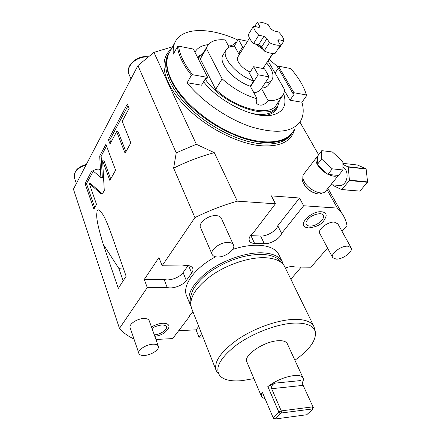 <?xml version="1.0" encoding="UTF-8"?>
<svg xmlns="http://www.w3.org/2000/svg" width="441" height="441" viewBox="0 0 441 441"><rect width="100%" height="100%" fill="white"/><g stroke="black" fill="none" stroke-linecap="round" stroke-linejoin="round"><path stroke-width="0.66" d="M342.018 231.327L347.023 225.549C346.251 221.294 344.636 217.336 342.172 213.687L337.365 208.097L326.963 189.564M337.365 208.097L303.662 205.76L299.549 198.026L271.408 195.87L275.438 203.803L237.319 201.162L214.293 152.674L196.35 144.29L176.229 152.823L173.633 168.137L194.928 217.6L162.112 265.785L158.942 257.555L144.284 279.429L164.091 279.385C169.234 281.358 179.79 277.571 183.125 272.577L188.125 265.565M172.613 46.752L153.92 52.391L196.35 144.29M299.919 122.063L318.611 154.769M302.857 182.072C305.789 188.522 310.789 192.48 317.856 193.952M237.319 201.162C222.925 205.28 208.791 210.759 194.928 217.6M214.293 152.674C200.435 156.412 186.879 161.566 173.633 168.137M176.229 152.823L137.928 65.599L73.426 189.178L119.467 328.413C123.204 332.723 128.033 336.235 133.959 338.964M119.467 328.413L147.266 287.587L144.284 279.429M103.26 244.364C94.225 214.767 97.174 214.155 97.037 211.377C97.731 210.368 97.814 207.375 102.593 214.117C104.258 216.288 106.92 222.247 110.586 231.999L126.132 276.248L118.293 288.408L103.26 244.364L118.833 268.426L123.171 267.819M93.172 171.025L92.759 170.81L91.254 171.902L85.069 183.539L93.872 209.166L96.524 204.415L89.269 183.544L101.38 194.029L102.907 192.965L104.28 190.501L102.615 160.778L109.859 180.496L115.614 170.176L105.901 144.356L99.699 156.02L100.89 177.525L93.172 171.025M116.656 131.622L125.09 153.187L130.834 142.878L122.196 121.292L129.141 108.326L127.355 103.999L108.398 139.659L110.041 143.97L116.656 131.622L118.127 131.798L125.928 151.682M147.266 287.587L167.156 287.405C172.31 289.329 182.932 285.498 186.306 280.526L191.67 273.117C193.004 271.237 193.334 269.567 192.662 268.111C191.113 265.62 187.657 264.909 182.287 265.978L162.112 265.785M275.438 203.803L253.724 232.275C249.738 235.577 248.327 238.526 249.496 241.122C250.367 242.556 252.07 243.327 254.611 243.438L264.324 243.735C270.713 244.11 280.316 238.405 281.617 233.432L303.662 205.76M285.377 268.045C289.445 266.452 292.67 266.121 295.057 267.053L310.933 267.207L327.553 248.024M294.279 286.264L290.933 279.12L301.186 267.114M201.658 333.787L198.952 337.183L202.915 336.968M193.02 311.963C190.788 313.656 189.503 315.309 189.172 316.93L172.663 338.583L155.921 339.471M232.71 249.397C241.966 246.431 250.46 245.042 258.2 245.24C268.464 245.703 275.228 248.603 278.486 253.95L279.302 255.62M215.583 256.783C193.797 268.409 181.51 286.352 186.89 296.468L189.327 302.631M337.938 223.967L334.41 222.126C327.685 221.454 316.958 230.02 319.879 233.642L332.542 257.368M149.273 320.872L149.179 320.607C148.474 319.168 146.666 318.468 143.755 318.518C137.002 318.573 128.419 324.455 130.161 327.79L138.827 353.274M221.481 218.56L221.261 218.075C220.406 216.614 218.725 215.798 216.206 215.621C208.378 214.888 197.722 223.262 200.633 227.765L212.033 254.187M308.717 227.925C319.879 226.575 324.069 222.325 326.158 215.87C326.219 213.444 324.648 212.082 321.456 211.779C311.478 210.715 297.603 224.557 305.685 227.275L308.529 227.92M154.797 336.329C161.621 335.458 166.34 332.426 168.964 327.233C169.294 324.57 167.249 323.247 162.834 323.259C158.87 323.507 155.089 324.774 151.484 327.057M167.156 287.405L164.091 279.385M250.444 235.626L260.614 236.029C266.987 236.448 276.518 230.759 277.775 225.759L299.549 198.026M281.617 233.432L277.775 225.759M198.952 337.183L196.069 329.84L178.71 330.651M196.069 329.84L198.748 326.428M137.928 65.599L153.92 52.391M100.135 170.193C99.412 168.385 96.535 168.82 91.502 171.499M170.358 50.886L168.341 54.221C162.591 66.332 170.777 87.086 190.264 105.983C209.729 124.875 238.272 139.45 260.124 142.14C276.628 143.854 287.56 140.459 292.907 131.947L293.59 130.729M293.078 131.435C285.818 143.722 262.274 145.822 234.81 134.477C207.375 123.204 180.408 99.71 171.014 79.264C166.406 69.061 165.645 60.582 168.743 53.841L169.851 51.818M284.688 90.995L289.98 100.206L301.947 102.24C304.003 109.66 303.529 115.955 300.519 121.137C292.929 132.212 276.7 134.185 251.828 127.052C228.24 119.439 202.088 101.568 187.111 82.732L191.444 75.273C187.331 70.141 184.084 65.136 181.709 60.252C179.349 55.379 177.927 50.842 177.442 46.641L173.341 54.094C172.878 49.657 173.423 45.77 174.967 42.446C181.957 26.912 210.004 27.094 237.881 40.065M269.236 59.397L277.896 66.905M191.444 75.273L192.629 74.733C184.288 64.248 179.608 54.706 178.594 46.118L193.379 49.078L207.661 77.401L206.939 78.614L205.611 78.377L201.548 85.185L187.111 82.732M203.582 81.778C219.701 102.323 253.933 118.838 271.48 115.217C283.105 112.664 287.201 105.564 283.761 93.911M208.317 44.613C201.851 45.346 197.392 47.86 194.928 52.148M275.068 73.079L278.277 68.239M278.414 66.122L290.762 68.592C298.695 77.688 303.91 86.475 306.407 94.953L293.915 92.731L278.414 66.122L277.687 67.219L293.149 93.828L293.915 92.731M289.98 100.206L294.279 94.032L293.149 93.828M301.947 102.24L306.616 95.669M178.594 46.118L177.442 46.641M207.661 77.401L192.629 74.733M264.346 115.57L265.846 115.371C272.621 114.142 276.634 110.889 277.885 105.608M200.203 55.015L197.706 57.661M198.792 57.484L198.158 58.554M277.058 106.783L276.347 107.819C272.499 113.954 264.33 115.823 251.844 113.425M204.255 82.588L203.615 81.717M204.404 51.195L199.547 56.172L198.538 59.309M279.55 100.19L278.023 105.377C271.182 121.892 222.865 105.432 205.181 79.099M282.532 95.846L276.661 104.407C270.846 117.234 236.85 109.622 215.671 89.38L200.291 59.006L201.763 55.753M253.862 92.753C257.004 92.505 259.534 91.089 261.447 88.514L269.12 76.872L258.139 74.799L250.516 86.585L257.175 98.856C244.634 95.173 232.953 88.503 222.137 78.834L215.671 89.38M268.161 61.062L284.82 90.041L283.442 94.517C280.917 98.784 275.823 100.84 268.167 100.68C264.076 105.427 260.284 106.397 256.794 103.591C255.973 102.169 256.1 100.592 257.175 98.856M261.447 88.514L268.167 100.68M239.86 53.763L238.575 53.499L234.562 46.184C230.246 46.195 227.385 47.507 225.974 50.12C221.305 57.539 237.219 75.543 253.685 81.023L249.435 73.283L253.63 66.707L258.139 74.799M253.685 81.023L250.317 86.227L250.516 86.585M265.085 82.991C268.608 82.704 270.989 81.475 272.224 79.303C274.159 75.097 272.345 69.722 266.788 63.179M238.002 56.779L237.771 57.154C237.126 58.466 237.352 60.152 238.443 62.209C240.891 66.288 244.81 69.579 250.207 72.076M271.706 80.086L268.85 84.38C267.604 86.568 265.217 87.82 261.7 88.128M238.575 53.499L242.616 46.922L243.901 47.198M234.177 46.184L238.361 39.277L247.55 41.278M242.616 46.922L238.361 39.277M250.317 86.227C233.906 80.83 218.108 62.87 222.81 55.39L223.262 54.64M229.138 47.187L225.186 39.899C216.024 39.056 210.01 41.25 207.138 46.476L206.405 48.466L222.137 78.834M206.405 48.466L200.291 59.006M236.211 42.832L235.852 42.187L236.475 42.386M235.852 42.187C234.061 44.684 231.602 45.947 228.482 45.974M253.63 66.707L264.567 68.84L269.12 76.872M264.942 65.489L273.089 53.455M263.431 49.695L255.201 43.874M280.482 45.136L275.173 53.306C272.279 53.796 268.608 53.019 264.165 50.969L262.307 47.744L257.511 44.376L258.685 44.629L263.894 36.338L266.981 38.516L269.44 42.7C273.911 44.784 277.587 45.594 280.482 45.136L278.001 40.985L277.83 40.01L279.032 39.756L283.982 40.875C283.662 38.229 281.882 35.28 278.635 32.011L273.707 30.864L270.686 28.742L268.293 24.729C263.972 22.662 260.328 21.802 257.362 22.133L259.738 26.173L259.898 27.099L258.635 27.353L253.514 26.162C253.691 28.781 255.433 31.791 258.751 35.181L263.894 36.338M278.078 48.835L278.712 48.973L283.982 40.875M253.514 26.162L248.415 34.492C248.559 37.132 250.279 40.142 253.558 43.516L257.511 44.376M254.722 26.443L257.362 22.133M262.307 47.744L261.75 46.785L258.685 44.629M264.165 50.969L269.44 42.7M253.558 43.516L258.751 35.181M190.848 305.723L189.906 304.097C186.323 294.522 192.513 283.524 208.472 271.105C223.94 259.892 245.957 252.406 261.794 252.809C272.086 253.195 278.85 256.034 282.086 261.309L283.409 264.622M215.914 369.801L191.852 309.003C188.29 299.5 194.536 288.535 210.589 276.11C226.134 264.887 248.233 257.346 264.104 257.671C274.418 258.018 281.182 260.807 284.395 266.044L285.2 267.681M314.902 329.455L313.678 325.96C310.723 321.313 303.97 319.124 293.419 319.411C277.174 320.034 254.027 328.336 237.429 339.642C220.257 352.094 213.257 362.585 216.426 371.107L218.185 373.544M294.908 360.242C309.45 349.889 316.269 340.502 315.359 332.079C313.788 325.789 306.798 322.79 294.379 323.082C277.428 323.777 252.891 333.016 236.464 345.033C219.612 358.285 214.21 368.682 220.263 376.223C224.463 380.109 231.734 381.586 242.07 380.644L253.917 378.61M287.427 344.013L287.157 343.434C285.906 341.4 282.968 340.496 278.354 340.717C264.016 341.125 242.522 355.926 246.943 362.105L261.441 396.426M302.052 382.986L313.325 407.594L302.052 382.986C303.436 380.881 303.744 379.139 302.978 377.761C301.787 375.892 298.86 375.153 294.186 375.539C284.914 376.796 276.127 380.456 267.83 386.52L278.817 412.032L273.133 417.671L262.351 392.264C261.237 394.138 261.006 395.698 261.656 396.939L265.25 399.099M280.09 413.647L281.551 412.963L281.248 410.891L278.817 412.032L280.09 413.647L275.178 418.509L273.133 417.671L273.663 418.41L275.493 418.95L306.738 414.744L312.52 409.43L312.278 408.978L312.923 406.845L281.248 410.891L271.639 388.697C271.182 386.283 272.312 384.425 275.03 383.135L267.83 386.52M281.551 412.963L312.278 408.978M275.178 418.509L275.493 418.95M313.325 407.594L312.52 409.43M347.679 246.183C340.91 245.67 329.857 254.248 332.723 257.704L336.185 259.115C342.949 259.523 353.875 251.061 351.003 247.55L347.679 246.183M152.834 344.212C146.004 344.421 137.201 350.33 138.909 353.517C139.615 354.95 141.484 355.589 144.51 355.435C151.351 355.154 160.017 349.311 158.291 346.102C157.602 344.724 155.783 344.09 152.834 344.212M228.278 242.44C220.357 241.9 209.376 250.312 212.231 254.639C213.086 256.122 214.839 256.905 217.496 256.982C225.423 257.406 236.244 249.104 233.35 244.727C232.517 243.316 230.825 242.556 228.278 242.44M320.21 213.692C310.993 214.304 306.677 219.954 305.938 222.804C305.872 224.772 307.129 225.853 309.709 226.051C317.404 226.784 328.154 216.14 321.765 213.968L320.409 213.709M154.256 334.824L154.344 334.818C161.434 334.691 169.779 327.713 165.469 325.436L162.189 324.896M93.343 171.169L86.48 183.643L94.743 207.601M100.89 177.525L102.334 177.64L101.138 156.158L99.699 156.02M106.535 146.043L101.138 156.158M102.615 160.778L104.065 160.915L110.719 178.958M89.269 183.544L90.692 183.649L102.251 193.786M85.069 183.539L86.48 183.643M128.055 105.697L109.853 139.819L110.856 142.443M108.398 139.659L109.853 139.819M302.862 177.321L302.642 181.411C305.624 188.213 310.861 192.408 318.352 193.996L319.593 194.012L322.724 192.838M303.921 173.914L303.524 174.432C302.438 176.246 302.68 178.638 304.24 181.615C308.491 190.104 322.933 196.311 325.811 190.992L338.374 175.457M321.781 150.651L316.544 157.498C315.53 159.201 315.762 161.483 317.244 164.339L317.592 164.951C319.89 168.644 323.192 171.676 327.492 174.052L328.214 174.415C332.508 176.411 335.822 176.753 338.153 175.435L338.506 175.468L342.944 169.983L342.861 161.516L332.387 151.974L321.781 150.651L321.572 159.03L332.266 168.826L342.944 169.983M342.916 167.255C347.574 168.826 348.611 178.588 344.575 183.125C342.905 185.071 341.069 185.843 339.068 185.452L330.899 184.696M328.214 174.415L338.153 175.435M327.85 174.382L332.266 168.826M317.592 164.951L327.492 174.052M317.233 164.625L321.572 159.03M317.487 156.5L317.244 164.339M333.016 184.895L333.225 185.562L341.714 189.619L349.432 180.529L348.269 167.034L342.889 164.443M341.995 189.536L359.983 191.129L367.573 181.912L366.091 168.754L357.386 165L342.877 163.33M349.432 180.529L367.458 182.298M359.983 191.129L341.714 189.619M349.542 180.132L367.573 181.912M348.269 167.034L366.267 169.046M348.092 166.731L366.091 168.754M294.582 129.351C291.303 141.974 279.418 147.382 258.933 145.58C234.215 142.686 201.272 124.544 181.813 102.588C162.26 80.631 158.925 58.719 171.229 49.293M191.67 273.117L188.621 265.642M186.306 280.526L183.125 272.577M264.324 243.735L260.614 236.029M254.611 243.438L250.935 235.659M76.359 183.561L74.468 177.927C73.454 172.205 77.302 167.916 86.012 165.072M130.983 78.906L129.196 74.711C124.715 67.032 137.294 55.224 148.082 57.22M168.341 54.221L167.492 55.781C161.726 67.914 169.884 88.674 189.332 107.549C208.753 126.418 237.258 140.955 259.099 143.612C275.25 145.282 286.077 142.03 291.584 133.844M265.923 64.513L265.614 64.447M258.972 27.414L259.738 26.173M278.117 41.178L279.032 39.756M261.75 46.785L266.981 38.516M300.751 380.55L275.03 383.135M303.088 385.379L271.639 388.697M118.833 268.426L123.155 280.867M91.254 171.902L92.682 172.023M100.895 193.77L102.152 193.858M342.172 213.687L327.928 188.373M249.281 240.665L249.496 241.122M74.468 177.927C73.471 171.516 77.423 167.029 86.326 164.471M129.196 74.711C124.522 66.178 137.57 54.469 148.33 56.939L148.402 56.955M168.743 53.841L174.967 42.446M265.846 115.371L271.48 115.217M199.547 56.172L198.163 58.565M256.579 103.188L256.794 103.591M225.974 50.12L222.81 55.39M207.138 46.476L201.041 56.994M249.485 38.135L237.771 57.154M272.747 53.438L262.974 68.526M282.086 261.309L278.486 253.95M190.699 303.882C189.498 301.043 190.264 296.33 193.004 289.743C197.469 282.306 203.836 275.84 212.11 270.35C228.559 259.881 244.975 254.556 261.353 254.374C267.637 254.551 272.792 255.808 276.816 258.15C279.274 259.683 281.055 261.392 282.146 263.271M313.678 325.96L284.395 266.044M315.359 332.079L314.775 328.71M287.157 343.434L302.978 377.761M337.74 223.615L351.003 247.55M149.179 320.607L158.291 346.102M221.261 218.075L233.35 244.727M152.029 328.584C153.584 326.979 156.93 325.756 162.073 324.901M303.524 174.432L316.544 157.498"/></g></svg>
